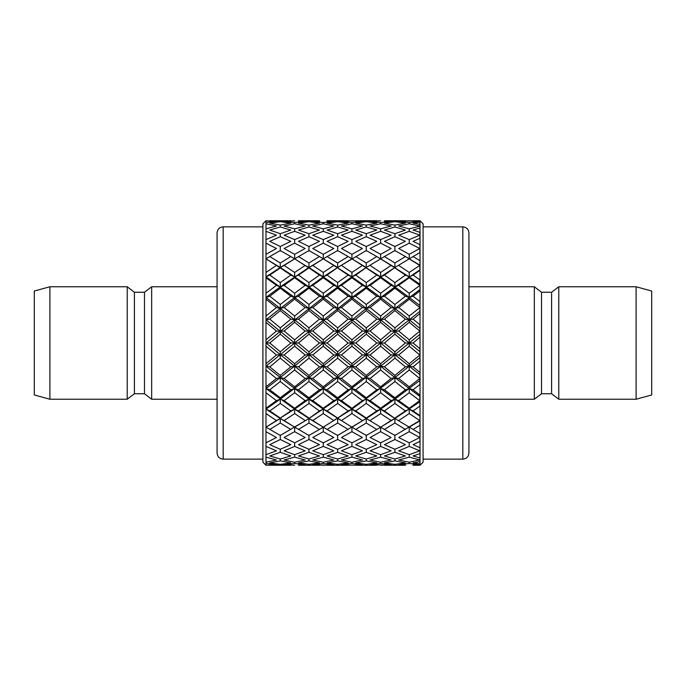 <?xml version="1.0" encoding="UTF-8"?>
<svg xmlns="http://www.w3.org/2000/svg" width="686" height="686" viewBox="0 0 686 686"><rect width="100%" height="100%" fill="white"/><g stroke="black" fill="none" stroke-linecap="round" stroke-linejoin="round"><path stroke-width="1.03" d="M420.021 220.746L423.082 223.799L423.082 462.201L420.021 465.254L420.021 220.746L413.075 220.746L419.935 220.875L419.926 221.458L409.242 222.513L398.712 221.329L409.242 220.781L419.781 221.329M420.021 465.254L413.075 465.254L419.935 465.125L419.926 463.899L419.926 464.525M419.926 279.922L419.926 290.967L419.926 279.922L413.075 275.077L419.935 270.387L419.926 260.697L413.075 256.547L419.935 252.594L419.926 244.645L413.075 241.343L419.935 238.274L419.926 232.365L413.075 230.05L419.935 227.984L419.926 224.339L413.075 223.096L419.935 222.11L419.926 220.875M419.935 301.557L413.075 296.215L419.935 290.975M419.926 313.553L419.926 301.566L419.926 313.545L413.075 319.153L419.935 324.795L419.926 337.272L413.075 343L419.935 348.728L419.926 361.196M419.935 395.025L413.075 389.785L419.935 384.443L419.926 372.447L413.075 366.847L419.935 361.205L419.926 348.737M355.734 256.547L366.255 262.995L376.794 256.547L366.255 250.553L337.641 267.497L327.102 275.077L323.269 276.878L323.269 277.761L312.756 285.367L308.949 286.894L308.949 288.214L298.479 296.215L294.654 297.458L294.654 299.19L284.115 307.508L280.282 308.451L294.654 319.779L294.654 322.3L284.115 331.021L294.654 339.802L305.15 331.021L308.949 331.338L308.949 327.839L298.479 319.153L294.654 319.779L308.949 331.338L308.949 334.202L298.479 343L308.949 351.798L319.444 343L323.269 343L323.269 339.802L312.756 331.021L308.949 331.338L323.269 343L323.269 346.198L312.756 354.979L323.269 363.7L333.808 354.979L337.641 354.662L337.641 351.798L327.102 343L323.269 343L337.641 354.662L337.641 358.161L327.102 366.847L337.641 375.413L348.128 366.847L351.927 366.221L351.927 363.7L341.457 354.979L337.641 354.662L351.927 366.221L351.927 369.986L341.457 378.492L351.927 386.81L362.422 378.492L366.255 377.549L366.255 375.413L355.734 366.847L351.927 366.221L366.255 377.549L366.255 381.536L355.734 389.785L366.255 397.786L376.794 389.785L380.619 388.542L380.619 386.81L370.088 378.492L366.255 377.549L380.619 388.542L380.619 392.726L370.088 400.633L380.619 408.239L391.097 400.633L394.904 399.106L394.904 397.786L384.443 389.785L380.619 388.542L394.904 399.106L398.712 400.633L409.242 408.239L409.242 409.122L413.075 410.923L419.935 406.086L419.926 395.033L419.781 400.633L409.242 392.726L409.242 388.542L419.935 396.448M413.075 410.923L419.935 415.613L419.926 420.475L394.904 435.447L384.443 429.453L394.904 423.005L405.409 429.453M370.088 400.633L366.255 399.106L380.619 409.122L384.443 410.923L394.904 418.503L409.242 427.155L419.935 420.792L419.926 425.294L419.926 415.613M405.589 465.099L398.712 464.671L409.242 463.487L409.242 462.244L398.712 459.997L409.242 457.133L409.242 454.689L398.712 450.822L409.242 446.397L409.242 442.839L398.712 437.505L409.242 431.683L409.242 427.155L413.075 429.453L419.935 425.303M413.075 429.453L419.935 433.406L419.926 441.355L413.075 444.657L419.935 447.726L419.926 453.635L413.075 455.95L419.935 458.016L419.926 461.661L419.926 458.016M419.935 463.89L413.075 462.904L419.935 461.661M265.979 463.487L276.458 464.671L265.979 465.254L265.979 462.244L276.458 459.997L265.979 457.133L265.979 462.244M280.282 464.937L290.821 465.254L269.778 465.254L280.282 464.937L280.282 464.311L290.821 462.904L280.282 460.881L269.778 462.904L280.282 464.311M319.625 465.099L326.922 465.099M298.479 465.254L319.444 465.254L298.479 465.254M294.654 465.219L284.115 464.671L294.654 463.487L305.15 464.671L298.299 465.099M269.778 455.95L280.282 459.02L290.821 455.95L280.282 452.297L269.778 455.95M413.075 389.785L409.242 388.542L409.242 386.81L419.781 378.492L419.926 384.434M355.734 389.785L351.927 388.542L366.255 399.106L366.255 403.437L355.734 410.923L366.255 418.057L376.794 410.923L380.619 409.122L394.904 399.106L409.242 409.122L405.409 410.923L394.904 403.437L394.904 399.106L419.926 380.404M355.734 410.923L351.927 409.122L366.255 418.503L380.619 427.155L366.255 418.503L380.619 409.122L394.904 418.503L391.097 420.561L380.619 413.564L380.619 408.239M384.263 465.099L370.088 464.671L380.619 463.487L380.619 462.244L370.088 459.997L380.619 457.133L380.619 454.689L370.088 450.822L380.619 446.397L380.619 442.839L370.088 437.505L380.619 431.683L380.619 427.155L376.794 429.453L366.255 423.005L366.255 418.057M376.794 429.453L366.255 435.447L351.927 427.155L351.927 431.683L362.422 437.505L351.927 442.839L341.457 437.505L351.927 431.683M337.641 439.503L348.128 444.657L337.641 449.279L327.102 444.657L337.641 439.503L337.641 435.001M323.269 446.397L333.808 450.822L323.269 454.689L312.756 450.822L323.269 446.397L323.269 442.839L333.808 437.505L323.269 431.683L312.756 437.505L323.269 442.839M308.949 452.297L319.444 455.95L308.949 459.02L298.479 455.95L308.949 452.297L308.949 449.279L319.444 444.657L308.949 439.503L298.479 444.657L308.949 449.279M294.654 457.133L305.15 459.997L294.654 462.244L284.115 459.997L294.654 457.133L294.654 454.689L305.15 450.822L294.654 446.397L284.115 450.822L294.654 454.689M341.457 420.561L337.641 418.503L337.641 423.005L327.102 429.453L337.641 435.447L366.255 418.503L351.927 427.155L341.457 420.561L351.927 413.564L362.422 420.561M337.641 423.005L348.128 429.453M366.255 403.437L376.794 410.923M380.619 392.726L391.097 400.633M394.904 397.786L405.409 389.785L409.242 388.542L394.904 377.549L394.904 381.536L405.409 389.785M384.443 389.785L394.904 381.536M280.282 459.02L280.282 460.881M409.242 386.81L398.712 378.492L409.242 369.986L419.781 378.492M294.654 463.487L294.654 462.244M308.949 464.937L308.949 464.311L319.444 462.904L308.949 460.881L308.949 459.02M327.102 465.254L348.128 465.254L327.102 465.254M312.756 464.671L323.269 463.487L333.808 464.671L323.269 465.219L312.756 464.671M308.949 464.311L298.479 462.904L308.949 460.881M413.075 343L409.242 343L409.242 346.198L398.712 354.979L409.242 363.7L419.935 354.971M409.242 346.198L419.781 354.979M419.926 372.455L419.926 378.449M413.075 366.847L409.242 366.221L419.935 374.676M398.712 354.979L394.904 354.662L409.242 366.221L409.242 369.986M398.712 378.492L394.904 377.549L394.904 375.413L405.409 366.847L409.242 366.221L409.242 363.7M284.115 331.021L280.282 331.338L265.979 343L280.282 354.662L265.979 366.221L269.778 366.847L280.282 375.413L290.821 366.847L294.654 366.221L294.654 363.7L284.115 354.979L280.282 354.662L294.654 366.221L294.654 369.986L284.115 378.492L294.654 386.81L305.15 378.492L308.949 377.549L308.949 375.413L298.479 366.847L294.654 366.221L308.949 377.549L308.949 381.536L298.479 389.785L308.949 397.786L319.444 389.785L323.269 388.542L323.269 386.81L312.756 378.492L308.949 377.549L323.269 388.542L323.269 392.726L312.756 400.633L323.269 408.239L333.808 400.633L337.641 399.106L337.641 397.786L327.102 389.785L323.269 388.542L337.641 399.106L337.641 403.437L327.102 410.923L337.641 418.057L348.128 410.923L351.927 409.122L351.927 408.239L341.457 400.633L337.641 399.106L351.927 409.122L351.927 413.564M327.102 410.923L323.269 409.122L351.927 427.155M327.102 429.453L323.269 427.155L323.269 431.683M308.949 435.001L308.949 439.503M269.778 444.657L280.282 449.279L290.821 444.657L280.282 439.503L269.778 444.657M298.479 429.453L308.949 423.005L319.444 429.453L308.949 435.447L294.654 427.155L294.654 431.683L284.115 437.505L294.654 442.839L294.654 446.397M294.654 442.839L305.15 437.505L294.654 431.683M312.756 400.633L308.949 399.106L323.269 409.122L323.269 413.564L312.756 420.561L323.269 427.155L337.641 418.057M323.269 413.564L333.808 420.561M337.641 403.437L348.128 410.923M351.927 408.239L362.422 400.633L366.255 399.106L366.255 397.786M341.457 400.633L351.927 392.726L362.422 400.633M366.255 381.536L376.794 389.785M380.619 386.81L391.097 378.492L394.904 377.549L419.926 357.646M370.088 378.492L380.619 369.986L391.097 378.492M280.282 449.279L280.282 452.297M394.904 375.413L384.443 366.847L394.904 358.161L405.409 366.847M265.979 454.689L276.458 450.822L265.979 446.397L265.979 457.133M323.269 463.487L323.269 462.244L333.808 459.997L323.269 457.133L323.269 454.689M337.641 464.937L337.641 464.311L348.128 462.904L337.641 460.881L337.641 459.02L348.128 455.95L337.641 452.297L337.641 449.279M355.734 465.254L376.794 465.254L355.734 465.254M341.457 464.671L351.927 463.487L362.422 464.671L351.927 465.219L341.457 464.671M337.641 464.311L327.102 462.904L337.641 460.881M323.269 462.244L312.756 459.997L323.269 457.133M413.075 319.153L409.242 319.779L409.242 322.3L398.712 331.021L409.242 339.802L419.935 331.029L419.926 337.263M409.242 322.3L419.781 331.021M398.712 331.021L394.904 331.338L394.904 334.202L384.443 343L394.904 351.798L405.409 343L409.242 343L419.935 351.686M394.904 334.202L405.409 343M265.979 465.254L262.918 462.201L262.918 223.799L265.979 220.746L265.979 427.155L280.282 435.447L308.949 418.503L323.269 427.155L351.927 409.122L394.904 377.549L380.619 366.221L380.619 369.986M269.778 429.453L280.282 423.005L290.821 429.453M384.443 343L380.619 343L394.904 354.662L394.904 358.161M384.443 366.847L380.619 366.221L380.619 363.7L391.097 354.979L394.904 354.662L394.904 351.798M341.457 378.492L337.641 377.549L351.927 388.542L351.927 392.726M312.756 420.561L308.949 418.503L308.949 423.005M319.444 429.453L323.269 427.155M308.949 418.057L298.479 410.923L294.654 409.122L294.654 413.564L284.115 420.561L294.654 427.155L308.949 418.503L319.444 410.923L323.269 409.122L323.269 408.239M294.654 413.564L305.15 420.561M298.479 410.923L308.949 403.437L319.444 410.923M323.269 392.726L333.808 400.633M337.641 397.786L348.128 389.785L351.927 388.542L351.927 386.81M327.102 389.785L337.641 381.536L348.128 389.785M351.927 369.986L362.422 378.492M366.255 375.413L376.794 366.847L380.619 366.221L409.242 343L409.242 339.802M355.734 366.847L366.255 358.161L376.794 366.847M280.282 435.001L280.282 439.503M380.619 363.7L370.088 354.979L380.619 346.198L391.097 354.979M351.927 463.487L351.927 462.244L362.422 459.997L351.927 457.133L351.927 454.689L362.422 450.822L351.927 446.397L351.927 442.839M366.255 464.937L366.255 464.311L376.794 462.904L366.255 460.881L366.255 459.02L376.794 455.95L366.255 452.297L366.255 449.279L376.794 444.657L366.255 439.503L366.255 435.001M409.242 463.487L419.781 464.671L412.895 465.099M384.443 465.254L405.409 465.254L384.443 465.254M380.619 465.219L391.097 464.671L380.619 463.487M366.255 464.311L355.734 462.904L366.255 460.881M351.927 462.244L341.457 459.997L351.927 457.133M337.641 459.02L327.102 455.95L337.641 452.297M413.075 296.215L409.242 297.458L409.242 299.19L398.712 307.508L394.904 308.451L394.904 310.587L384.443 319.153L380.619 319.779L380.619 322.3L370.088 331.021L366.255 331.338L366.255 334.202L355.734 343L366.255 351.798L376.794 343L380.619 343L380.619 346.198M366.255 334.202L376.794 343M370.088 331.021L380.619 339.802L391.097 331.021L394.904 331.338L409.242 343L419.926 334.322M380.619 322.3L391.097 331.021M384.443 319.153L394.904 327.839L405.409 319.153L409.242 319.779L419.935 328.362L419.926 331.029M394.904 310.587L405.409 319.153M284.115 378.492L280.282 377.549L265.979 388.542L294.654 409.122L294.654 408.239L284.115 400.633L280.282 399.106L265.979 409.122L269.778 410.923L280.282 418.057L290.821 410.923L294.654 409.122L308.949 418.503L337.641 399.106L380.619 366.221L366.255 354.662L366.255 358.161M269.778 410.923L280.282 403.437L290.821 410.923M419.926 324.804L419.926 328.371M370.088 354.979L366.255 354.662L366.255 351.798M327.102 366.847L323.269 366.221L337.641 377.549L337.641 381.536M298.479 389.785L294.654 388.542L308.949 399.106L308.949 403.437M294.654 408.239L305.15 400.633L308.949 399.106L308.949 397.786M284.115 400.633L294.654 392.726L305.15 400.633M308.949 381.536L319.444 389.785M323.269 386.81L333.808 378.492L337.641 377.549L337.641 375.413M312.756 378.492L323.269 369.986L333.808 378.492M337.641 358.161L348.128 366.847M351.927 363.7L362.422 354.979L366.255 354.662L380.619 343L380.619 339.802M341.457 354.979L351.927 346.198L362.422 354.979M265.979 431.683L265.979 442.839L276.458 437.505L265.979 431.683L265.979 427.155L276.458 420.561L280.282 418.503L294.654 427.155M265.979 413.564L276.458 420.561M284.115 420.561L280.282 418.503L280.282 423.005M398.712 307.508L409.242 316.014L419.935 307.551M409.242 299.19L419.781 307.508M394.904 464.937L394.904 464.311L405.409 462.904L394.904 460.881L394.904 459.02L405.409 455.95L394.904 452.297L394.904 449.279L405.409 444.657L394.904 439.503L394.904 435.001M394.904 464.311L384.443 462.904L394.904 460.881M380.619 462.244L391.097 459.997L380.619 457.133M366.255 459.02L355.734 455.95L366.255 452.297M351.927 454.689L341.457 450.822L351.927 446.397M413.075 275.077L409.242 276.878L409.242 277.761L398.712 285.367L394.904 286.894L394.904 288.214L384.443 296.215L380.619 297.458L380.619 299.19L370.088 307.508L366.255 308.451L366.255 310.587L355.734 319.153L351.927 319.779L351.927 322.3L341.457 331.021L351.927 339.802L362.422 331.021L366.255 331.338L380.619 343L394.904 331.338L394.904 327.839M351.927 322.3L362.422 331.021M355.734 319.153L366.255 327.839L376.794 319.153L380.619 319.779L394.904 331.338L409.242 319.779L409.242 316.014M366.255 310.587L376.794 319.153M370.088 307.508L380.619 316.014L391.097 307.508L394.904 308.451L409.242 319.779L419.926 311.333M380.619 299.19L391.097 307.508M384.443 296.215L394.904 304.464L405.409 296.215L409.242 297.458L419.935 305.604M394.904 288.214L405.409 296.215M265.979 388.542L269.778 389.785L280.282 397.786L290.821 389.785L294.654 388.542L294.654 392.726M269.778 389.785L280.282 381.536L290.821 389.785M355.734 343L351.927 343L351.927 346.198M341.457 331.021L337.641 331.338L366.255 354.662L337.641 377.549L308.949 399.106L294.654 409.122L280.282 418.057M312.756 354.979L308.949 354.662L323.269 366.221L323.269 369.986M294.654 369.986L305.15 378.492M308.949 375.413L319.444 366.847L323.269 366.221L323.269 363.7M298.479 366.847L308.949 358.161L319.444 366.847M323.269 346.198L333.808 354.979M337.641 351.798L348.128 343L351.927 343L351.927 339.802M327.102 343L337.641 334.202L348.128 343M265.979 408.239L276.458 400.633L280.282 399.106L280.282 403.437M265.979 392.726L276.458 400.633M398.712 285.367L409.242 293.274L419.935 285.436M409.242 277.761L419.781 285.367M409.242 462.244L419.781 459.997L409.242 457.133M394.904 459.02L384.443 455.95L394.904 452.297M380.619 454.689L391.097 450.822L380.619 446.397M366.255 449.279L355.734 444.657L366.255 439.503M413.075 256.547L394.904 267.497L384.443 275.077L380.619 276.878L380.619 277.761L370.088 285.367L366.255 286.894L366.255 288.214L355.734 296.215L351.927 297.458L351.927 299.19L341.457 307.508L337.641 308.451L337.641 310.587L327.102 319.153L337.641 327.839L348.128 319.153L351.927 319.779L366.255 331.338L366.255 327.839M337.641 310.587L348.128 319.153M341.457 307.508L351.927 316.014L362.422 307.508L366.255 308.451L380.619 319.779L380.619 316.014M351.927 299.19L362.422 307.508M355.734 296.215L366.255 304.464L376.794 296.215L380.619 297.458L394.904 308.451L394.904 304.464M366.255 288.214L376.794 296.215M370.088 285.367L380.619 293.274L391.097 285.367L394.904 286.894L409.242 297.458L409.242 293.274M380.619 277.761L391.097 285.367M384.443 275.077L394.904 282.563L405.409 275.077L409.242 276.878L419.935 284.278M394.904 267.943L405.409 275.077M269.778 366.847L280.282 358.161L290.821 366.847M327.102 319.153L323.269 319.779L337.641 331.338L337.641 334.202M298.479 343L294.654 343L308.949 354.662L308.949 358.161M294.654 363.7L305.15 354.979L308.949 354.662L308.949 351.798M284.115 354.979L294.654 346.198L305.15 354.979M308.949 334.202L319.444 343M323.269 339.802L333.808 331.021L337.641 331.338L337.641 327.839M312.756 331.021L323.269 322.3L333.808 331.021M265.979 386.81L276.458 378.492L280.282 377.549L294.654 388.542L294.654 386.81M265.979 369.986L276.458 378.492M265.979 366.221L280.282 377.549L280.282 381.536M398.712 265.439L409.242 272.436L419.781 265.439L419.926 270.378M405.409 256.547L394.904 250.553L384.443 256.547L394.904 262.995L405.409 256.547L419.781 265.439M409.242 454.689L419.781 450.822L409.242 446.397M394.904 449.279L384.443 444.657L394.904 439.503M380.619 442.839L391.097 437.505L380.619 431.683M355.734 429.453L366.255 423.005M384.443 256.547L366.255 267.497L355.734 275.077L351.927 276.878L351.927 277.761L341.457 285.367L337.641 286.894L337.641 288.214L327.102 296.215L323.269 297.458L323.269 299.19L312.756 307.508L323.269 316.014L333.808 307.508L337.641 308.451L351.927 319.779L351.927 316.014M323.269 299.19L333.808 307.508M327.102 296.215L337.641 304.464L348.128 296.215L351.927 297.458L366.255 308.451L366.255 304.464M337.641 288.214L348.128 296.215M341.457 285.367L351.927 293.274L362.422 285.367L366.255 286.894L380.619 297.458L380.619 293.274M351.927 277.761L362.422 285.367M355.734 275.077L366.255 282.563L376.794 275.077L380.619 276.878L394.904 286.894L394.904 282.563M366.255 267.943L376.794 275.077M370.088 265.439L380.619 272.436L391.097 265.439L409.242 276.878L409.242 272.436M376.794 256.547L391.097 265.439M265.979 343L269.778 343L280.282 351.798L290.821 343L294.654 343L294.654 346.198M269.778 343L280.282 334.202L290.821 343M419.926 260.697L419.926 265.525M348.128 256.547L337.641 250.553L327.102 256.547L337.641 262.995L348.128 256.547L366.255 267.497L380.619 258.845L394.904 267.497L409.242 258.845L419.926 265.208M312.756 307.508L308.949 308.451L323.269 319.779L323.269 322.3M294.654 322.3L305.15 331.021M308.949 327.839L319.444 319.153L323.269 319.779L323.269 316.014M298.479 319.153L308.949 310.587L319.444 319.153M265.979 363.7L276.458 354.979L280.282 354.662L280.282 358.161M265.979 346.198L276.458 354.979M419.781 248.495L409.242 243.161L398.712 248.495L409.242 254.317L419.781 248.495L419.926 252.602M409.242 442.839L419.781 437.505L409.242 431.683M370.088 420.561L380.619 413.564M384.443 429.453L380.619 427.155L391.097 420.561M298.479 296.215L308.949 304.464L319.444 296.215L323.269 297.458L337.641 308.451L337.641 304.464M308.949 288.214L319.444 296.215M312.756 285.367L323.269 293.274L333.808 285.367L337.641 286.894L351.927 297.458L351.927 293.274M323.269 277.761L333.808 285.367M327.102 275.077L337.641 282.563L348.128 275.077L351.927 276.878L366.255 286.894L366.255 282.563M337.641 267.943L348.128 275.077M341.457 265.439L351.927 272.436L362.422 265.439L380.619 276.878L380.619 272.436M312.756 265.439L308.949 267.497L323.269 276.878L323.269 272.436L312.756 265.439L323.269 258.845L337.641 267.497L351.927 258.845L362.422 265.439M380.619 243.161L370.088 248.495L380.619 254.317L391.097 248.495L380.619 243.161L380.619 239.603L391.097 235.178L380.619 231.311L380.619 228.867L391.097 226.003L380.619 223.756L380.619 222.513L391.097 221.329L384.263 220.901M394.904 236.721L384.443 241.343L394.904 246.497L405.409 241.343L394.904 236.721L394.904 233.703L405.409 230.05L394.904 226.98L394.904 225.119L405.409 223.096L394.904 221.689L394.904 221.064L405.409 220.746L384.443 220.746L394.904 221.064M284.115 265.439L280.282 267.497L294.654 276.878L294.654 272.436L284.115 265.439L294.654 258.845L308.949 267.943L298.479 275.077L294.654 276.878L294.654 277.761L284.115 285.367L280.282 286.894L265.979 297.458L280.282 308.451L265.979 319.779L269.778 319.153L280.282 327.839L290.821 319.153L294.654 319.779L294.654 316.014L305.15 307.508L308.949 308.451L308.949 310.587M269.778 319.153L280.282 310.587L290.821 319.153M419.926 244.645L419.926 248.598M409.242 258.845L409.242 254.317M265.979 319.779L294.654 343L351.927 297.458L380.619 276.878L394.904 267.497L394.904 262.995M294.654 299.19L305.15 307.508M284.115 307.508L294.654 316.014M265.979 339.802L276.458 331.021L280.282 331.338L280.282 334.202M265.979 322.3L276.458 331.021M280.282 351.798L280.282 354.662L294.654 343L294.654 339.802M419.781 235.178L409.242 231.311L398.712 235.178L409.242 239.603L419.781 235.178L419.926 238.282M394.904 423.005L394.904 418.503L419.926 401.73M380.619 427.155L394.904 418.503L409.242 427.155M398.712 420.561L409.242 413.564L419.781 420.561M384.443 410.923L394.904 403.437M394.904 418.057L405.409 410.923M284.115 285.367L294.654 293.274L305.15 285.367L308.949 286.894L323.269 297.458L323.269 293.274M294.654 277.761L305.15 285.367M298.479 275.077L308.949 282.563L319.444 275.077L323.269 276.878L337.641 286.894L337.641 282.563M308.949 267.943L319.444 275.077M323.269 272.436L333.808 265.439L351.927 276.878L351.927 272.436M327.102 256.547L323.269 258.845L333.808 265.439M351.927 243.161L341.457 248.495L351.927 254.317L362.422 248.495L351.927 243.161L351.927 239.603L362.422 235.178L351.927 231.311L351.927 228.867L362.422 226.003L351.927 223.756L351.927 222.513L362.422 221.329L351.927 220.781L341.457 221.329L351.927 222.513M366.255 236.721L355.734 241.343L366.255 246.497L376.794 241.343L366.255 236.721L366.255 233.703L376.794 230.05L366.255 226.98L366.255 225.119L376.794 223.096L366.255 221.689L366.255 221.064L376.794 220.746L355.734 220.746L366.255 221.064M380.619 239.603L370.088 235.178L380.619 231.311M394.904 233.703L384.443 230.05L394.904 226.98M265.979 297.458L269.778 296.215L280.282 304.464L290.821 296.215L294.654 297.458L308.949 308.451L308.949 304.464M269.778 296.215L280.282 288.214L290.821 296.215M419.926 232.365L419.926 235.289M409.242 243.161L409.242 239.603M394.904 250.999L394.904 246.497M380.619 258.845L380.619 254.317M280.282 327.839L280.282 331.338L323.269 297.458L349.337 278.653L366.255 267.497L366.255 262.995M265.979 316.014L276.458 307.508L280.282 308.451L280.282 310.587M265.979 299.19L276.458 307.508M419.781 226.003L409.242 223.756L398.712 226.003L409.242 228.867L419.935 226.14L419.926 224.339M398.712 400.633L409.242 392.726M409.242 408.239L419.781 400.633M409.242 413.564L409.242 409.122L419.935 416.17M265.979 272.436L276.458 265.439L265.979 258.845L280.282 267.497L265.979 276.878L269.778 275.077L280.282 282.563L290.821 275.077L294.654 276.878L308.949 286.894L308.949 282.563M269.778 275.077L280.282 267.943L290.821 275.077M294.654 272.436L305.15 265.439L308.949 267.497L308.949 262.995L319.444 256.547L323.269 258.845L323.269 254.317L333.808 248.495L323.269 243.161L323.269 239.603L333.808 235.178L323.269 231.311L323.269 228.867L333.808 226.003L323.269 223.756L323.269 222.513L333.808 221.329L326.922 220.901M319.444 256.547L308.949 250.553L294.654 258.845L305.15 265.439M298.479 256.547L308.949 262.995M323.269 254.317L312.756 248.495L323.269 243.161M337.641 236.721L327.102 241.343L337.641 246.497L348.128 241.343L337.641 236.721L337.641 233.703L348.128 230.05L337.641 226.98L337.641 225.119L348.128 223.096L337.641 221.689L337.641 221.064L348.128 220.746L327.102 220.746L337.641 221.064M351.927 239.603L341.457 235.178L351.927 231.311M366.255 233.703L355.734 230.05L366.255 226.98M380.619 228.867L370.088 226.003L380.619 223.756M394.904 225.119L384.443 223.096L394.904 221.689M265.979 293.274L276.458 285.367L280.282 286.894L280.282 288.214M265.979 277.761L276.458 285.367M409.242 231.311L409.242 228.867M366.255 250.999L366.255 246.497M351.927 258.845L351.927 254.317M265.979 276.878L294.654 297.458L323.269 276.878L337.641 267.497L337.641 262.995M280.282 304.464L280.282 308.451L294.654 297.458L294.654 293.274M265.979 258.845L269.778 256.547L280.282 262.995L290.821 256.547L294.654 258.845L294.654 254.317L305.15 248.495L294.654 243.161L294.654 239.603L305.15 235.178L294.654 231.311L294.654 228.867L305.15 226.003L294.654 223.756L294.654 222.513L305.15 221.329L298.299 220.901M269.778 256.547L280.282 250.553L290.821 256.547M294.654 254.317L284.115 248.495L294.654 243.161M308.949 236.721L298.479 241.343L308.949 246.497L319.444 241.343L308.949 236.721L308.949 233.703L319.444 230.05L308.949 226.98L308.949 225.119L319.444 223.096L308.949 221.689L308.949 221.064L319.444 220.746L298.479 220.746L308.949 221.064M323.269 239.603L312.756 235.178L323.269 231.311M337.641 233.703L327.102 230.05L337.641 226.98M351.927 228.867L341.457 226.003L351.927 223.756M366.255 225.119L355.734 223.096L366.255 221.689M380.619 222.513L370.088 221.329L380.619 220.781M409.242 223.756L409.242 222.513M337.641 250.999L337.641 246.497M276.458 265.439L280.282 267.943M265.979 254.317L276.458 248.495L265.979 243.161M280.282 236.721L269.778 241.343L280.282 246.497L290.821 241.343L280.282 236.721L280.282 233.703L290.821 230.05L280.282 226.98L280.282 225.119L290.821 223.096L280.282 221.689L280.282 221.064L290.821 220.746L269.778 220.746L280.282 221.064M294.654 239.603L284.115 235.178L294.654 231.311M308.949 233.703L298.479 230.05L308.949 226.98M323.269 228.867L312.756 226.003L323.269 223.756M337.641 225.119L327.102 223.096L337.641 221.689M405.589 220.901L412.895 220.901M280.282 250.999L280.282 246.497M265.979 239.603L276.458 235.178L265.979 231.311M280.282 233.703L269.778 230.05L280.282 226.98M294.654 228.867L284.115 226.003L294.654 223.756M308.949 225.119L298.479 223.096L308.949 221.689M323.269 222.513L312.756 221.329L319.625 220.901M265.979 228.867L276.458 226.003L265.979 223.756M280.282 225.119L269.778 223.096L280.282 221.689M294.654 222.513L284.115 221.329L294.654 220.781M265.979 222.513L276.458 221.329L265.979 220.781M262.918 459.148L223.19 459.148C219.477 458.78 217.436 456.747 217.076 453.034L217.076 232.966C217.471 229.218 219.511 227.186 223.19 226.852L223.19 459.148M265.979 442.839L265.979 446.397M423.082 459.148L462.81 459.148L462.81 226.852C466.489 227.186 468.529 229.218 468.924 232.966L468.924 237.553M462.81 459.148C466.523 458.78 468.564 456.747 468.924 453.034L468.924 232.966M419.926 400.573L419.926 406.078M419.926 433.398L419.926 441.355M419.926 447.718L419.926 453.635M419.781 464.671L419.926 465.125M419.926 221.475L419.926 222.11M419.926 226.148L419.926 227.984M308.949 250.999L308.949 246.497M294.654 258.845L280.282 267.497L280.282 262.995M323.269 258.845L307.654 268.32L280.282 286.894L280.282 282.563M419.926 269.838L394.904 286.894L366.255 308.451L280.282 377.549L280.282 375.413M419.926 289.561L391.011 311.513L307.654 378.561L280.282 399.106L280.282 397.786M265.979 409.122L280.282 418.503L265.979 427.155M534.334 399.235L541.511 393.738L541.511 292.262L534.334 286.765L534.334 399.235L468.924 399.235M636.111 399.235L636.111 286.765L558.781 286.765L558.781 399.235L636.111 399.235L651.7 394.956L651.7 291.044L636.111 286.765M541.511 292.262L551.604 292.262L551.604 393.738L558.781 399.235M151.666 399.235L151.666 286.765L144.489 292.262L144.489 393.738L151.666 399.235L217.076 399.235M49.889 286.765L49.889 399.235L127.219 399.235L127.219 286.765L49.889 286.765L34.3 291.044L34.3 394.956L49.889 399.235M144.489 393.738L134.396 393.738L134.396 292.262L127.219 286.765M134.396 393.738L127.219 399.235M262.918 226.852L223.19 226.852M423.082 226.852L462.81 226.852M534.334 286.765L468.924 286.765M551.604 292.262L558.781 286.765M541.511 393.738L551.604 393.738M151.666 286.765L217.076 286.765M144.489 292.262L134.396 292.262"/></g></svg>
